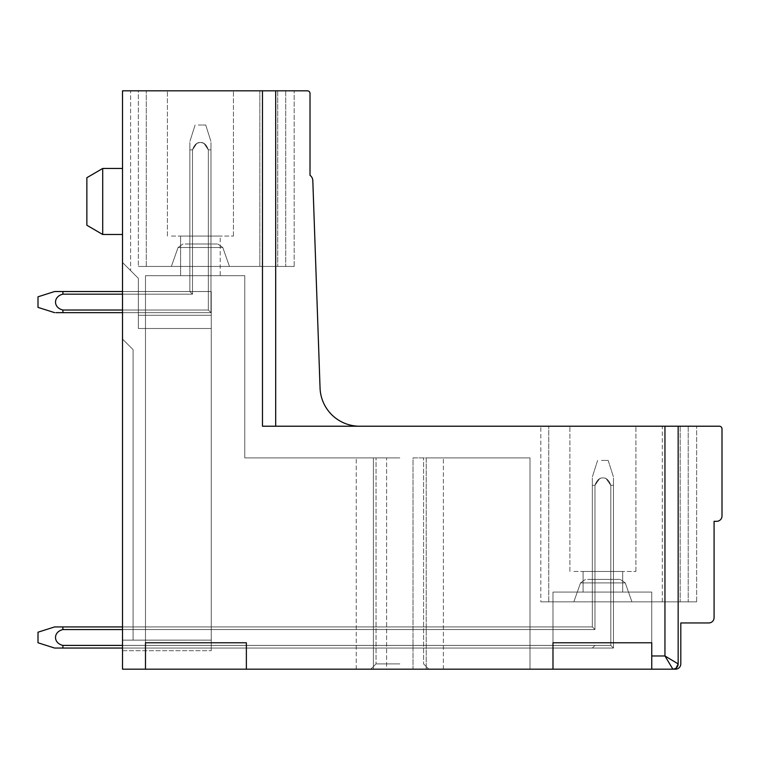<?xml version="1.0" encoding="UTF-8"?>
<svg xmlns="http://www.w3.org/2000/svg" width="760" height="760" viewBox="0 0 760 760"><rect width="100%" height="100%" fill="white"/><g stroke="black" fill="none" stroke-linecap="round" stroke-linejoin="round"><path stroke-width="0.57" stroke-dasharray="3.8 2.85" d="M102.704 234.488L86.859 225.245L86.859 177.707L86.859 225.245L86.859 177.707L102.704 168.464L102.704 234.488L102.704 172.501L102.704 234.488L122.512 234.488L122.512 168.464L122.512 234.488M122.512 90.82L122.512 262.495L138.349 278.331L122.512 262.495C132.905 272.887 132.905 272.887 122.512 262.495C132.905 272.887 132.905 272.887 122.512 262.495L138.349 278.331L122.512 262.495C132.905 272.887 132.905 272.887 122.512 262.495C132.905 272.887 132.905 272.887 122.512 262.495L138.349 278.331L122.512 262.495C132.905 272.887 132.905 272.887 122.512 262.495C132.905 272.887 132.905 272.887 122.512 262.495L138.349 278.331L122.512 262.495C132.905 272.887 132.905 272.887 122.512 262.495C132.905 272.887 132.905 272.887 122.512 262.495L138.349 278.331L122.512 262.495L122.512 90.82L122.512 669.18L675.517 669.18A5.282 5.282 0 0 0 680.798 663.898L680.798 622.962L708.795 622.962A5.282 5.282 0 0 0 714.077 617.681L714.077 521.293L716.718 521.293A5.282 5.282 0 0 0 722 516.011L722 428.858A2.641 2.641 0 0 0 719.359 426.217L262.476 426.217L275.68 426.217L262.476 426.217L262.476 90.82L122.512 90.82L130.596 90.82L122.512 90.82L130.596 90.82L122.512 90.82L130.596 90.82L122.512 90.82L130.596 90.82L122.512 90.82L130.596 90.82L122.512 90.82L122.512 262.495C132.905 272.887 132.905 272.887 122.512 262.495C132.905 272.887 132.905 272.887 122.512 262.495L138.349 278.331L122.512 262.495C132.905 272.887 132.905 272.887 122.512 262.495C132.905 272.887 132.905 272.887 122.512 262.495L122.512 650.693L122.512 90.82L122.512 262.495L122.512 90.82L130.596 90.82L130.596 270.588L130.596 90.82M399.808 669.18L370.756 669.18L399.808 669.18M399.808 663.898L376.038 663.898L399.808 663.898M399.808 457.909L376.038 457.909L399.808 457.909M386.602 669.18L246.373 669.18L246.373 642.77L145.483 642.77L145.483 275.68L244.786 275.68L145.483 275.68L145.483 642.77L145.483 275.68L244.786 275.68L244.786 457.909L373.397 457.909L373.397 669.18L373.397 457.909L356.231 457.909L373.397 457.909L373.397 669.18L373.397 457.909L244.786 457.909L386.602 457.909L386.602 669.18L246.373 669.18L246.373 642.77L145.483 642.77L145.483 669.18L145.483 275.68L244.786 275.68L244.786 457.909L386.602 457.909L356.231 457.909L386.602 457.909L386.602 669.18M426.217 669.18L530.005 669.18L413.012 669.18L413.012 457.909L443.384 457.909L426.217 457.909L426.217 669.18L530.005 669.18L413.012 669.18L413.012 457.909L530.005 457.909L530.005 669.18L530.005 457.909L413.012 457.909L413.012 669.18L413.012 457.909L530.005 457.909L530.005 669.18L530.005 457.909L426.217 457.909L426.217 669.18M651.747 592.068L651.747 669.18L651.747 592.068L651.747 642.77L552.986 642.77L552.986 592.068L651.747 592.068L552.986 592.068L552.986 642.77L552.986 592.068L651.747 592.068L651.747 642.77L552.986 642.77L552.986 669.18L552.986 592.068L651.747 592.068M585.514 592.068L622.697 592.068L585.514 592.068M620.274 571.463L583.091 571.463L620.274 571.463M220.219 275.68L180.614 275.68L220.219 275.68L220.219 236.065L180.614 236.065L220.219 236.065L180.614 236.065L220.219 236.065L220.219 275.68M573.923 571.463L635.901 571.463L573.923 571.463M573.923 426.217L635.901 426.217L573.923 426.217M359.641 426.217A39.615 39.615 0 0 1 320.055 387.99L312.806 180.538A6.697 6.697 0 0 0 310.013 175.332L310.013 93.461A2.641 2.641 0 0 0 307.373 90.82L275.68 90.82L275.68 426.217L359.641 426.217L275.68 426.217L275.68 90.82L138.358 90.82L294.167 90.82L138.358 90.82L294.167 90.82L138.358 90.82L294.167 90.82L138.358 90.82L138.358 266.437L294.167 266.437L138.358 266.437L294.167 266.437L138.358 266.437L294.167 266.437L138.358 266.437L146.281 266.437L138.358 266.437L138.358 90.82M662.311 426.217L540.835 426.217L696.644 426.217L540.835 426.217L696.644 426.217L540.835 426.217L696.644 426.217L540.835 426.217L696.644 426.217L540.835 426.217L696.644 426.217L540.835 426.217L696.644 426.217L662.311 426.217L662.311 601.834L540.835 601.834L696.644 601.834L540.835 601.834L696.644 601.834L540.835 601.834L696.644 601.834L540.835 601.834L696.644 601.834L662.311 601.834L662.311 426.217M171.446 236.065L233.424 236.065L171.446 236.065M171.446 90.82L233.424 90.82L171.446 90.82M275.68 426.217L275.68 90.82L294.167 90.82L259.834 90.82L259.834 266.437L294.167 266.437L259.834 266.437L259.834 90.82M587.632 579.386L620.283 579.386L587.632 579.386M122.512 645.401L594.975 645.401L592.334 648.042L62.899 648.052L62.899 645.401C53.057 643.121 53.057 631.855 62.899 629.565L594.975 629.565L594.975 485.317L599.792 478.42C605.045 476.757 608.722 479.056 610.822 485.317L610.822 645.401L613.462 648.042L610.822 645.401L594.975 645.401L592.334 648.042L613.462 648.052L613.462 485.317L610.822 485.317L610.822 645.401L62.899 645.401L594.975 645.401L592.334 648.042L62.899 648.052L54.596 648.052L62.871 648.052L62.899 645.401C53.057 643.121 53.057 631.855 62.899 629.565L62.899 626.924L54.596 626.924L62.899 626.924L62.899 629.565L594.975 629.565L594.975 485.317C597.065 479.056 600.742 476.757 605.995 478.42L610.822 485.317L610.822 645.401L613.462 648.042L610.822 645.401L594.975 645.401L592.334 648.042L613.462 648.052L610.822 645.401L62.899 645.401C53.057 643.121 53.057 631.855 62.899 629.565L594.975 629.565L594.975 485.317L599.792 478.42C605.045 476.757 608.722 479.056 610.822 485.317L613.462 485.317L610.822 485.317L610.822 645.401L62.899 645.401C53.057 643.121 53.057 631.855 62.899 629.565L62.899 626.924L62.899 629.565L594.975 629.565L594.975 485.317C597.065 479.056 600.742 476.757 605.995 478.42L610.822 485.317L610.822 645.401L594.975 645.401L592.334 648.042L62.899 648.052L62.899 645.401C53.057 643.121 53.057 631.855 62.899 629.565C53.057 631.855 53.057 643.121 62.871 645.401L594.975 645.401L592.334 648.042L62.899 648.052L56.002 648.052L62.871 648.052L62.899 645.401L610.822 645.401L62.899 645.401C53.057 643.121 53.057 631.855 62.899 629.565C53.057 631.855 53.057 643.121 62.871 645.401L594.975 645.401L592.334 648.042L62.899 648.052L62.899 645.401C53.057 643.121 53.057 631.855 62.899 629.565L594.975 629.565L594.975 485.317L599.792 478.42C605.045 476.757 608.722 479.056 610.822 485.317L610.822 645.401L613.462 648.042L592.334 648.052L613.462 648.052L613.462 485.317L610.822 485.317L610.822 645.401L613.462 648.042L54.596 648.052L62.871 648.052L62.899 645.401L62.899 648.052L62.899 645.401L610.822 645.401L613.462 648.042L592.334 648.052L613.462 648.052L62.899 648.052L62.899 645.401L610.822 645.401L610.822 485.317L610.822 645.401L613.462 648.042L592.334 648.052L613.462 648.052L610.822 645.401L594.975 645.401L610.822 645.401L613.462 648.042L613.462 579.386L613.462 648.052L211.242 648.052L613.462 648.052L610.822 645.401L613.462 648.042L613.462 579.386L613.462 648.052L211.242 648.052L613.462 648.052L610.822 645.401L613.462 648.042L613.462 579.386L613.462 648.052L211.242 648.052L613.462 648.052L610.822 645.401L613.462 648.042L613.462 579.386L613.462 648.052L211.242 648.052L613.462 648.052L610.822 645.401L613.462 648.042L613.462 579.386L613.462 648.052L211.242 648.052L613.462 648.052L610.822 645.401L613.462 648.042L613.462 579.386L613.462 648.052L211.242 648.052L613.462 648.052L610.822 645.401L613.462 648.042L62.899 648.052L62.899 645.401C53.057 643.121 53.057 631.855 62.899 629.565L594.975 629.565L594.975 579.386L594.975 629.565L211.242 629.565L594.975 629.565L594.975 579.386L594.975 629.565L211.242 629.565L594.975 629.565L594.975 579.386L594.975 629.565L211.242 629.565L594.975 629.565L594.975 579.386L594.975 629.565L211.242 629.565L594.975 629.565L211.242 629.565L594.975 629.565L211.242 629.565L211.242 645.401L211.242 629.565L211.242 645.401L211.242 629.565L211.242 645.401L211.242 629.565L211.242 645.401L211.242 629.565L211.242 645.401L211.242 629.565L211.242 645.401L610.822 645.401L610.822 579.386L610.822 645.401L211.242 645.401L610.822 645.401L610.822 579.386L610.822 645.401L211.242 645.401L610.822 645.401L610.822 579.386L610.822 645.401L211.242 645.401L610.822 645.401L610.822 579.386L610.822 645.401L211.242 645.401L610.822 645.401L610.822 579.386L610.822 645.401L211.242 645.401L610.822 645.401L610.822 579.386L610.822 645.401L211.242 645.401L211.242 648.052L211.242 629.565L594.975 629.565L594.975 579.386L613.462 579.386L592.334 579.386L594.975 579.386L592.334 579.386L594.975 579.386L592.334 579.386L594.975 579.386L592.334 579.386L594.975 579.386L592.334 579.386L594.975 579.386L592.334 579.386L594.975 579.386L594.975 629.565L592.334 626.924L592.334 579.386L592.334 626.924L211.242 626.924L211.242 629.565L211.242 626.924L211.242 629.565L211.242 626.924L211.242 629.565L211.242 626.924L211.242 629.565L211.242 626.924L211.242 629.565L211.242 626.924L211.242 629.565L211.242 626.924L592.334 626.924L592.334 579.386L592.334 626.924L211.242 626.924L592.334 626.924L592.334 579.386L592.334 626.924L211.242 626.924L592.334 626.924L592.334 579.386L592.334 626.924L211.242 626.924L592.334 626.924L592.334 579.386L592.334 626.924L211.242 626.924L592.334 626.924L592.334 579.386L592.334 626.924L211.242 626.924L592.334 626.924L592.334 485.317L592.334 626.924L62.899 626.924L592.334 626.924L592.334 485.317C592.334 475.475 592.334 475.475 592.334 485.317C592.334 475.475 592.334 475.475 592.334 485.317L594.975 485.317L592.334 485.317L592.334 626.924L62.899 626.924L62.899 629.565L594.975 629.565L594.975 579.386L594.975 629.565L592.334 626.924L592.334 485.317C592.334 475.475 592.334 475.475 592.334 485.317C592.334 475.475 592.334 475.475 592.334 485.317L594.975 485.317L592.334 485.317L592.334 626.924L62.899 626.924L592.334 626.924L592.334 485.317C592.334 475.475 592.334 475.475 592.334 485.317C592.334 475.475 592.334 475.475 592.334 485.317L594.975 485.317L592.334 485.317L592.334 626.924L62.899 626.924L62.899 629.565L594.975 629.565L592.334 626.924L592.334 485.317C592.334 475.475 592.334 475.475 592.334 485.317C592.334 475.475 592.334 475.475 592.334 485.317L594.975 485.317L592.334 485.317L592.334 626.924L62.899 626.924L592.334 626.924L592.334 485.317C592.334 475.475 592.334 475.475 592.334 485.317C592.334 475.475 592.334 475.475 592.334 485.317L594.975 485.317L592.334 485.317L592.334 626.924L122.512 626.924M185.155 243.988L217.806 243.988L185.155 243.988M208.344 243.988L189.857 243.988L210.976 243.988L192.498 243.988L210.976 243.988L192.498 243.988L210.976 243.988L192.498 243.988L210.976 243.988L192.498 243.988L210.976 243.988L192.498 243.988L208.344 243.988L208.344 291.526L189.857 291.526L192.498 291.526L189.857 291.526L192.498 291.526L189.857 291.526L192.498 291.526L189.857 291.526L192.498 291.526L189.857 291.526L192.498 291.526L189.857 291.526L192.498 291.526L192.498 243.988L192.498 291.526L192.498 243.988L192.498 291.526L192.498 243.988L192.498 291.526L192.498 243.988L192.498 291.526L192.498 243.988L192.498 291.526L192.498 243.988L192.498 291.526L210.976 291.526L192.498 291.526L210.976 291.526L192.498 291.526L210.976 291.526L192.498 291.526L210.976 291.526L192.498 291.526L210.976 291.526L192.498 291.526L210.976 291.526L208.344 291.526L208.344 243.988M573.847 601.834L631.94 601.834L573.847 601.834L631.94 601.834L573.847 601.834L631.94 601.834L573.847 601.834L631.94 601.834L573.847 601.834L631.94 601.834L573.847 601.834L580.526 582.91L625.261 582.91L580.526 582.91L625.261 582.91L580.526 582.91L625.261 582.91L580.526 582.91L625.261 582.91L580.526 582.91L625.261 582.91L580.526 582.91L625.261 582.91L580.526 582.91L585.504 579.386L580.526 582.91L585.504 579.386L580.526 582.91L585.504 579.386L580.526 582.91L573.847 601.834M628.387 601.834L602.899 601.834L628.387 601.834M696.644 601.834L680.19 601.834L696.644 601.834L696.644 426.217L696.644 601.834M540.835 601.834L548.758 601.834L540.835 601.834L540.835 426.217L540.835 601.834M171.37 266.437L229.463 266.437L171.37 266.437L229.463 266.437L171.37 266.437L229.463 266.437L171.37 266.437L229.463 266.437L171.37 266.437L229.463 266.437L171.37 266.437L178.049 247.513L222.784 247.513L178.049 247.513L222.784 247.513L178.049 247.513L222.784 247.513L178.049 247.513L222.784 247.513L178.049 247.513L222.784 247.513L178.049 247.513L222.784 247.513L178.049 247.513L183.027 243.988L178.049 247.513L183.027 243.988L178.049 247.513L183.027 243.988L178.049 247.513L171.37 266.437M225.91 266.437L200.421 266.437L225.91 266.437M183.036 275.68L200.421 275.68L183.036 275.68M244.786 275.68L244.786 457.909L244.786 275.68M668.297 661.542L664.952 655.975L678.158 663.898L678.158 426.217M671.289 666.529L672.875 669.18L676.115 668.068M680.19 426.217L680.19 601.834L680.19 426.217M688.199 426.217L688.199 601.834L688.199 426.217M122.512 640.139L211.242 640.139L122.512 640.139L211.242 640.129L122.512 640.139L211.242 640.129L211.242 328.5L211.242 640.129L211.242 328.5L211.242 640.129L211.242 328.5L211.242 640.129L211.242 328.5L211.242 640.129L211.242 328.5L211.242 640.129L211.242 328.5L138.358 328.5L211.242 328.5L138.358 328.5L211.242 328.5L138.358 328.5L211.242 328.5L138.358 328.5L211.242 328.5L138.358 328.5L211.242 328.5L138.358 328.5L211.242 328.5L138.358 328.5L211.242 328.5L138.358 328.5L211.242 328.5L138.358 328.5L211.242 328.5L138.358 328.5L211.242 328.5L138.358 328.5L211.242 328.5L138.358 328.5L138.358 278.322L138.358 328.5L138.358 278.322L138.358 328.5L138.358 278.322L138.358 328.5L138.358 278.322L138.358 328.5L138.358 278.322L138.358 328.5L138.358 278.322L138.358 328.5L138.358 291.526L138.358 328.5L138.358 291.526L138.358 315.295L211.242 315.295L211.242 328.5L211.242 291.526L211.242 328.5L211.242 291.526L211.242 328.5L211.242 291.526L211.242 328.5L211.242 291.526L211.242 328.5L211.242 291.526L211.242 328.5L211.242 315.295L138.358 315.295L138.358 328.5L211.242 328.5L211.242 650.693L211.242 640.129L133.076 640.129L133.076 349.628L122.512 339.065L133.076 349.628L122.512 339.065L133.076 349.628L122.512 339.065L133.076 349.628L122.512 339.065L133.076 349.628L122.512 339.065L133.076 349.628L133.076 640.129L133.076 349.628L133.076 640.129L133.076 349.628L133.076 640.129L133.076 349.628L133.076 640.129L133.076 349.628L133.076 640.129L122.512 640.139L211.242 640.129L122.512 640.139L211.242 640.129L211.242 650.693L211.242 640.129L122.512 640.139L211.242 640.129L122.512 640.139L211.242 640.129L211.242 650.693L211.242 640.129L122.512 640.139L211.242 640.129L133.076 640.129L211.242 640.129L211.242 650.693L211.242 640.129L133.076 640.129L211.242 640.129L211.242 650.693L211.242 640.129L211.242 650.693L211.242 640.129L122.512 640.129M138.358 291.526L211.242 291.526L138.358 291.526L211.242 291.526L138.358 291.526L211.242 291.526L138.358 291.526L211.242 291.526L138.358 291.526L211.242 291.526L138.358 291.526L211.242 291.526L138.358 291.526L138.358 315.295L211.242 315.295L138.358 315.295L211.242 315.295L138.358 315.295L211.242 315.295L138.358 315.295L211.242 315.295L138.358 315.295L211.242 315.295L138.358 315.295L138.358 291.526M294.167 266.437L277.713 266.437L294.167 266.437L294.167 90.82L294.167 266.437M675.345 668.572A5.282 5.282 0 0 1 672.875 669.18A5.282 5.282 0 0 0 678.158 663.898A5.282 5.282 0 0 1 677.549 666.368M552.986 642.77L651.747 642.77L651.747 669.18M246.373 669.18L246.373 642.77L145.483 642.77M277.713 90.82L277.713 266.437L277.713 90.82M285.722 90.82L285.722 266.437L285.722 90.82M122.512 650.693L211.242 650.693L122.512 650.693M122.512 310.013L208.344 310.013L62.899 310.013L208.344 310.013L208.344 149.872L210.976 149.872C210.976 140.02 210.976 140.02 210.976 149.872C210.976 140.02 210.976 140.02 210.976 149.872L208.344 149.872L204.174 143.602C198.778 140.923 194.883 143.013 192.498 149.872L189.857 149.872C189.857 140.011 189.857 140.011 189.857 149.872C189.857 140.011 189.857 140.011 189.857 149.872L192.498 149.872L196.659 143.602C202.055 140.923 205.95 143.013 208.344 149.872L210.976 149.872C210.976 140.02 210.976 140.02 210.976 149.872C210.976 140.02 210.976 140.02 210.976 149.872L210.976 312.654L54.596 312.654L62.899 312.654L62.899 310.013C53.076 307.743 53.038 296.466 62.899 294.167L62.899 291.526L54.596 291.526L62.899 291.526L62.899 294.167C53.038 296.466 53.076 307.743 62.899 310.013L208.344 310.013L210.976 312.654L62.899 312.654L62.899 310.013C53.076 307.743 53.038 296.466 62.899 294.167L62.899 291.526L62.899 294.167C53.038 296.466 53.076 307.743 62.899 310.013L208.344 310.013L62.899 310.013C53.076 307.743 53.038 296.466 62.899 294.167C53.038 296.466 53.076 307.743 62.899 310.013L208.344 310.013L62.899 310.013C53.076 307.743 53.038 296.466 62.899 294.167C53.038 296.466 53.076 307.743 62.899 310.013L208.344 310.013L210.976 312.654L56.002 312.654L62.899 312.654L62.899 310.013L62.899 312.654L62.899 310.013L208.344 310.013L208.344 149.872L210.976 149.872C210.976 140.02 210.976 140.02 210.976 149.872C210.976 140.02 210.976 140.02 210.976 149.872L210.976 312.654L62.899 312.654L62.899 310.013L208.344 310.013L208.344 149.872L210.976 149.872C210.976 140.02 210.976 140.02 210.976 149.872C210.976 140.02 210.976 140.02 210.976 149.872L208.344 149.872L210.976 149.872C210.976 140.02 210.976 140.02 210.976 149.872C210.976 140.02 210.976 140.02 210.976 149.872L210.976 312.654L54.596 312.654L62.899 312.654L62.899 310.013L62.899 312.654L210.976 312.654L62.899 312.654L62.899 310.013C53.076 307.743 53.038 296.466 62.899 294.167L192.498 294.167L192.498 149.872L189.857 149.872C189.857 140.011 189.857 140.011 189.857 149.872C189.857 140.011 189.857 140.011 189.857 149.872L192.498 149.872C194.883 143.013 198.778 140.923 204.174 143.602L208.344 149.872C205.95 143.013 202.055 140.923 196.659 143.602L192.498 149.872L189.857 149.872C189.857 140.011 189.857 140.011 189.857 149.872C189.857 140.011 189.857 140.011 189.857 149.872C189.857 140.011 189.857 140.011 189.857 149.872C189.857 140.011 189.857 140.011 189.857 149.872L189.857 291.526L189.857 243.988L189.857 291.526L189.857 243.988L189.857 291.526L189.857 243.988L189.857 291.526L189.857 243.988L189.857 291.526L189.857 243.988L189.857 291.526L189.857 243.988L189.857 291.526L62.899 291.526L189.857 291.526L62.899 291.526L62.899 294.167L192.498 294.167L189.857 291.526L62.899 291.526L189.857 291.526L62.899 291.526L62.899 294.167L192.498 294.167L192.498 149.872L189.857 149.872L189.857 291.526L122.512 291.526M210.976 243.988L210.976 291.526L210.976 243.988M122.512 629.565L594.975 629.565L62.899 629.565L62.899 626.924L56.002 626.924L62.899 626.924L62.899 629.565L62.899 626.924L54.596 626.924L62.899 626.924L54.596 626.924L38 632.206L38 642.77L38 632.206L38 642.77L38 632.206L38 642.77L38 632.206L38 642.77L38 632.206L38 642.77L38 632.206L38 642.77L54.596 648.052L592.334 648.052L594.975 645.401L592.334 648.042L594.975 645.401L592.334 648.042L594.975 645.401L62.899 645.401C53.057 643.121 53.057 631.855 62.899 629.565L62.899 626.924L56.002 626.924L62.899 626.924L62.899 629.565L594.975 629.565L592.334 626.924L594.975 629.565L592.334 626.924L594.975 629.565L592.334 626.924L594.975 629.565L592.334 626.924L594.975 629.565L592.334 626.924L594.975 629.565L592.334 626.924L594.975 629.565L592.334 626.924L594.975 629.565L592.334 626.924L594.975 629.565L594.975 485.317L592.334 485.317C592.334 475.475 592.334 475.475 592.334 485.317C592.334 475.475 592.334 475.475 592.334 485.317L594.975 485.317C597.065 479.056 600.742 476.757 605.995 478.42L610.822 485.317L613.462 485.317C613.462 475.475 613.462 475.475 613.462 485.317C613.462 475.475 613.462 475.475 613.462 485.317C613.462 475.475 613.462 475.475 613.462 485.317C613.462 475.475 613.462 475.475 613.462 485.317C613.462 475.475 613.462 475.475 613.462 485.317C613.462 475.475 613.462 475.475 613.462 485.317L610.822 485.317L613.462 485.317C613.462 475.475 613.462 475.475 613.462 485.317C613.462 475.475 613.462 475.475 613.462 485.317L610.822 485.317L613.462 485.317C613.462 475.475 613.462 475.475 613.462 485.317C613.462 475.475 613.462 475.475 613.462 485.317L610.822 485.317L613.462 485.317C613.462 475.475 613.462 475.475 613.462 485.317C613.462 475.475 613.462 475.475 613.462 485.317L613.462 648.052L613.462 485.317L613.462 648.052L613.462 485.317L613.462 648.052L613.462 485.317L613.462 648.052L613.462 485.317L613.462 648.052L613.462 485.317L610.822 485.317C608.722 479.056 605.045 476.757 599.792 478.42L594.975 485.317L594.975 629.565L592.334 626.924L62.899 626.924L592.334 626.924L594.975 629.565L594.975 485.317C597.065 479.056 600.742 476.757 605.995 478.42L610.822 485.317L610.822 645.401L613.462 648.042L122.512 648.052M198.322 125.02L205.741 125.02L198.322 125.02M62.899 294.167L192.498 294.167L189.857 291.526L189.857 149.872L189.857 291.526L192.498 294.167L192.498 149.872L189.857 149.872L189.857 291.526L192.498 294.167L192.498 149.872L189.857 149.872L189.857 291.526L192.498 294.167L192.498 149.872L196.659 143.602C202.055 140.923 205.95 143.013 208.344 149.872L210.976 149.872L210.976 312.654L208.344 310.013L210.976 312.654L210.976 149.872L210.976 312.654L208.344 310.013L208.344 149.872L204.174 143.602C198.778 140.923 194.883 143.013 192.498 149.872L189.857 149.872L189.857 291.526L192.498 294.167L192.498 149.872L196.659 143.602C202.055 140.923 205.95 143.013 208.344 149.872L210.976 149.872L210.976 312.654L208.344 310.013L208.344 149.872L208.344 310.013L208.344 149.872L204.174 143.602C198.778 140.923 194.883 143.013 192.498 149.872L189.857 149.872L189.857 291.526L192.498 294.167L192.498 149.872L192.498 294.167L189.857 291.526L62.899 291.526L189.857 291.526L189.857 149.872L189.857 291.526L192.498 294.167L192.498 149.872L196.659 143.602C202.055 140.923 205.95 143.013 208.344 149.872L210.976 149.872L210.976 312.654L56.002 312.654L210.976 312.654L208.344 310.013L210.976 312.654L62.899 312.654L62.899 310.013C53.076 307.743 53.038 296.466 62.899 294.167L192.498 294.167L192.498 149.872L189.857 149.872C189.857 140.011 189.857 140.011 189.857 149.872C189.857 140.011 189.857 140.011 189.857 149.872L189.857 291.526L192.498 294.167L189.857 291.526L189.857 149.872C189.857 140.011 189.857 140.011 189.857 149.872C189.857 140.011 189.857 140.011 189.857 149.872L192.498 149.872C194.883 143.013 198.778 140.923 204.174 143.602L208.344 149.872L208.344 310.013L208.344 149.872L210.976 149.872L210.976 312.654L210.976 149.872L210.976 312.654L208.344 310.013L210.976 312.654L189.857 312.654L210.976 312.654L210.976 149.872C210.976 140.02 210.976 140.02 210.976 149.872C210.976 140.02 210.976 140.02 210.976 149.872L208.344 149.872L208.344 310.013L208.344 149.872C205.95 143.013 202.055 140.923 196.659 143.602L192.498 149.872C194.883 143.013 198.778 140.923 204.174 143.602L208.344 149.872L208.344 310.013L210.976 312.654L208.344 310.013L62.899 310.013C53.076 307.743 53.038 296.466 62.899 294.167L192.498 294.167L192.498 149.872L192.498 294.167L189.857 291.526L62.899 291.526L62.899 294.167L192.498 294.167L62.899 294.167L62.899 291.526L62.899 294.167L192.498 294.167L62.899 294.167L62.899 291.526L54.596 291.526L62.899 291.526L56.002 291.526L62.899 291.526L62.899 294.167L192.498 294.167L122.512 294.167M62.899 291.526L54.596 291.526L38 296.808L38 307.373L38 296.808L38 307.373L38 296.808L38 307.373L38 296.808L38 307.373L38 296.808L38 307.373L38 296.808L38 307.373L54.596 312.654L62.899 312.654L54.596 312.654L38 307.373L54.596 312.654M601.407 460.417L608.181 460.417L601.407 460.417M62.899 629.565L594.975 629.565L594.975 485.317L594.975 629.565L592.334 626.924L594.975 629.565L594.975 485.317C597.065 479.056 600.742 476.757 605.995 478.42L610.822 485.317C608.722 479.056 605.045 476.757 599.792 478.42L594.975 485.317L594.975 629.565L592.334 626.924L62.899 626.924M62.871 648.052L56.002 648.052L62.871 648.052L62.899 645.401M62.899 310.013L62.899 312.654L189.857 312.654L122.512 312.654M56.002 312.654L62.899 312.654M610.822 645.401L610.822 485.317L610.822 645.401M599.792 478.42C605.045 476.757 608.722 479.056 610.822 485.317L605.995 478.42C600.742 476.757 597.065 479.056 594.975 485.317L599.792 478.42M664.952 426.217L664.952 655.975L651.747 655.975M376.038 663.898L370.756 669.18L376.038 663.898L376.038 457.909L376.038 663.898M423.577 663.898L428.858 669.18L423.577 663.898L423.577 457.909L423.577 663.898M356.231 669.18L356.231 457.909L356.231 669.18M583.091 592.068L583.091 571.463L583.091 592.068M622.697 592.068L622.697 571.463L622.697 592.068M443.384 669.18L443.384 457.909L443.384 669.18M635.901 571.463L635.901 426.217L635.901 571.463M569.886 571.463L569.886 426.217L569.886 571.463M180.614 275.68L180.614 236.065L180.614 275.68M233.424 236.065L233.424 90.82L233.424 236.065M167.409 236.065L167.409 90.82L167.409 236.065M625.261 582.91L620.283 579.386L625.261 582.91L620.283 579.386L625.261 582.91L620.283 579.386L625.261 582.91L631.94 601.834L625.261 582.91M222.784 247.513L217.806 243.988L222.784 247.513L217.806 243.988L222.784 247.513L217.806 243.988L222.784 247.513L229.463 266.437L222.784 247.513M678.158 663.898C677.844 667.109 676.086 668.866 672.875 669.18M548.758 601.834L548.758 426.217L548.758 601.834M146.281 266.437L146.281 90.82L146.281 266.437M122.512 168.464L102.704 168.464M205.741 125.02L210.976 141.559L205.741 125.02M195.101 125.02L189.857 141.559L195.101 125.02M608.181 460.417L613.462 477.014L608.181 460.417M597.616 460.417L592.334 477.014L597.616 460.417M38 296.808L54.596 291.526L38 296.808M38 642.77L54.596 648.052L38 642.77M38 632.206L54.596 626.924L38 632.206"/><path stroke-width="1.14" d="M86.859 222.328L86.859 225.245L102.704 234.488L102.704 168.464L86.859 177.707L86.859 222.328M676.115 668.068L678.158 663.898A5.282 5.282 0 0 1 672.875 669.18L664.952 655.975L664.952 426.217L262.476 426.217L262.476 90.82L122.512 90.82L122.512 669.18L651.747 669.18L651.747 642.77L552.986 642.77L552.986 669.18L552.986 642.77M651.747 669.18L675.517 669.18A5.282 5.282 0 0 0 680.798 663.898L680.798 622.962L708.795 622.962A5.282 5.282 0 0 0 714.077 617.681L714.077 521.293L716.718 521.293A5.282 5.282 0 0 0 722 516.011L722 428.858A2.641 2.641 0 0 0 719.359 426.217L664.952 426.217M145.483 642.77L145.483 669.18L145.483 642.77L246.373 642.77L246.373 669.18M359.641 426.217A39.615 39.615 0 0 1 320.055 387.99L312.806 180.538A6.697 6.697 0 0 0 310.013 175.332L310.013 93.461A2.641 2.641 0 0 0 307.373 90.82L262.476 90.82L275.68 90.82L275.68 426.217M122.512 90.82L130.596 90.82M138.358 90.82L259.834 90.82M668.297 661.542L671.289 666.529M677.549 666.368A5.282 5.282 0 0 1 675.345 668.572M651.747 655.975L664.952 655.975L678.158 663.898L678.158 426.217M122.512 312.654L62.899 312.654L62.899 310.013L122.512 310.013M62.899 310.013C53.076 307.743 53.038 296.466 62.899 294.167L122.512 294.167M54.596 312.654L38 307.373L38 296.808L54.596 291.526L122.512 291.526M56.002 312.654L62.899 312.654M62.899 294.167L62.899 291.526M122.512 648.052L62.899 648.052L62.899 645.401L122.512 645.401M62.871 645.401C53.057 643.121 53.057 631.855 62.899 629.565L122.512 629.565M122.512 626.924L62.899 626.924L62.899 629.565M62.871 648.052L54.596 648.052L38 642.77L38 632.206L54.596 626.924L62.899 626.924M122.512 234.488L102.704 234.488M122.512 168.464L102.704 168.464M672.875 669.18C676.086 668.866 677.844 667.109 678.158 663.898L678.158 663.898"/></g></svg>
